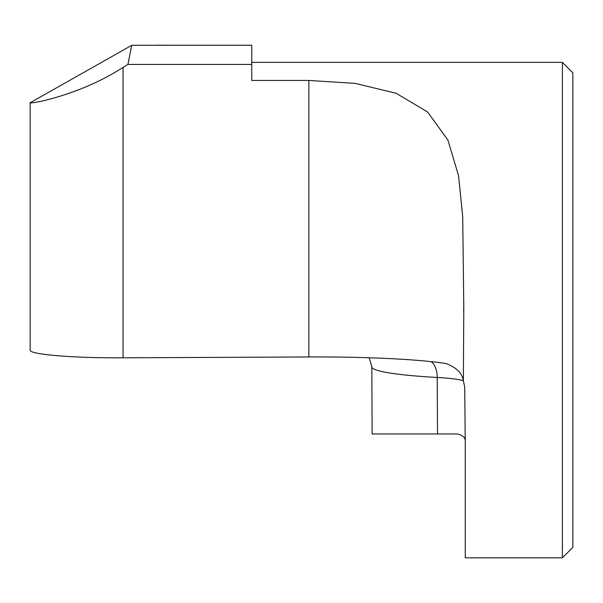 <?xml version="1.0" encoding="UTF-8"?>
<svg xmlns="http://www.w3.org/2000/svg" width="603" height="603" viewBox="0 0 603 603"><rect width="100%" height="100%" fill="white"/><g stroke="black" fill="none" stroke-linecap="round" stroke-linejoin="round"><path stroke-width="0.9" d="M251.752 62.365L562.388 62.365L562.388 557.835L465.245 557.835L465.245 441.713L464.725 387.345L463.353 380.591L463.797 308.201L462.712 216.816L458.544 175.677L447.893 140.032L427.587 111.962L396.103 93.269L355.077 83.365L308.857 80.448L251.752 80.448L251.752 45.24L161.634 45.24M463.353 380.591C462.056 373.046 456.29 367.385 446.062 363.594C420.231 359.32 365.358 356.667 308.857 356.961L123.05 357.813L123.05 67.393L127.949 64.431L131.665 45.368M154.76 45.263L161.627 45.165M127.949 64.431L251.752 64.431M123.05 67.393C79.114 95.854 28.929 104.334 30.15 102.759L131.658 45.353M123.05 357.813C73.393 358.129 29.11 354.466 30.15 350.117L30.15 102.759M437.605 433.972L457.504 433.972C462.456 435.336 464.951 437.258 464.988 439.73M369.209 357.752L371.825 366.782L372.134 433.972L437.507 433.972L437.243 377.478A65.034 5.661 179.7 0 1 463.473 380.877M562.388 557.835L572.85 547.373L572.85 72.827L562.388 62.365M371.825 366.782A154.835 13.477 -0.3 0 0 437.243 377.478A18.58 10.696 93.3 0 0 431.175 361.634M308.857 356.961L308.857 80.448M132.23 45.263L251.752 45.263M463.692 312.083L463.692 308.201"/></g></svg>
